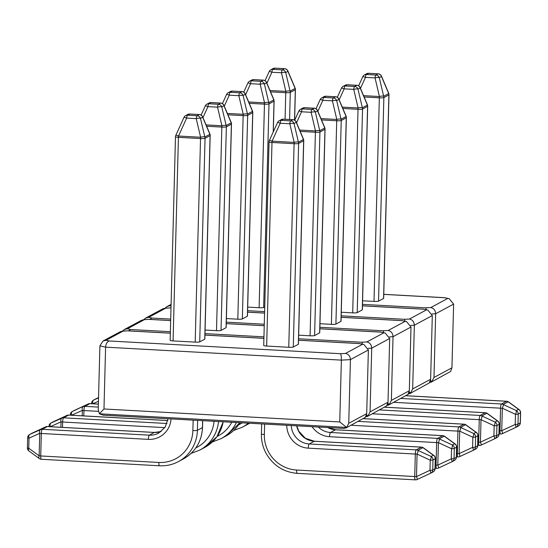 <?xml version="1.0" encoding="UTF-8"?>
<svg xmlns="http://www.w3.org/2000/svg" width="548" height="548" viewBox="0 0 548 548"><rect width="100%" height="100%" fill="white"/><g stroke="black" fill="none" stroke-linecap="round" stroke-linejoin="round"><path stroke-width="0.82" d="M383.566 298.448L388.895 94.879A3.781 0.486 1.5 0 0 388.991 94.77L383.662 298.345A3.781 0.486 -178.5 0 1 383.566 298.448L378.531 301.16A3.781 0.486 -178.5 0 1 374.01 301.407L362.584 300.784M362.495 304.359L425.728 307.832L430.797 307.558C433.81 308.264 435.427 310.332 435.66 313.764L433.989 377.462L451.942 367.804L453.614 304.099L449.127 298.619L444.524 297.722L383.764 294.379M429.591 382.586L431.899 381.545L430.502 380.442M430.207 381.456L431.899 381.545L433.989 377.462M451.942 367.804L450.586 371.489L431.029 382.216M269.993 90.509L285.851 91.379A3.781 1.021 -13.2 0 1 290.098 91.146L295.132 88.434A3.781 1.349 -22.9 0 0 295.119 88.057A3.781 3.781 0 0 1 295.413 89.625A3.781 0.486 1.5 0 1 295.324 89.728L290.289 92.441L289.577 119.498M294.523 120.128L295.324 89.728A3.781 3.658 -118.3 0 0 295.132 88.434L287.899 71.356A3.781 1.349 -22.9 0 0 287.885 70.973L295.119 88.057M269.219 71.624A3.781 0.486 24.4 0 1 269.205 71.528A3.781 0.486 24.4 0 1 271.89 72.233L266.903 83.214M285.07 119.252L285.768 92.687A3.781 0.822 93.1 0 1 285.851 91.379L281.473 72.761A3.781 1.021 -13.2 0 1 285.72 72.528L290.098 91.146A3.781 3.658 -118.3 0 1 290.289 92.441A3.781 0.486 1.5 0 1 285.768 92.687L270.561 91.852M363.564 95.653L379.422 96.523A3.781 1.021 -13.2 0 1 383.675 96.29L388.71 93.585A3.781 1.349 -22.9 0 0 388.69 93.201A3.781 3.781 0 0 1 388.991 94.77M374.01 301.407L379.339 97.832A3.781 0.486 1.5 0 0 383.86 97.585L388.895 94.879A3.781 3.658 61.7 0 0 388.71 93.585L381.476 76.501A3.781 1.349 -22.9 0 0 381.463 76.117L388.69 93.201M364.132 96.996L379.339 97.832A3.781 0.822 -86.9 0 1 379.422 96.523L375.044 77.912A3.781 1.021 -13.2 0 1 379.291 77.679L383.675 96.29A3.781 3.658 -118.3 0 1 383.86 97.585L378.531 301.16M362.797 76.768A3.781 0.486 24.4 0 1 362.783 76.679A3.781 0.486 24.4 0 1 365.468 77.384L360.481 88.358M502.393 433.646A3.781 0.644 -115 0 0 502.406 433.639L515.887 427.365A3.781 0.644 -115 0 0 515.887 427.365A3.781 0.644 -115 0 0 515.216 424.433L515.483 414.322A3.781 1.048 -65.1 0 0 516.319 410.582L518.579 409.363A3.781 1.98 -53.9 0 1 519.052 409.562A3.781 3.781 0 0 1 520.6 412.713A3.781 0.486 -178.5 0 1 520.504 412.815L518.244 414.035L517.976 424.145L520.244 422.926L520.504 412.815A3.781 3.658 61.7 0 0 518.579 409.363L508.195 401.78A3.781 1.98 -53.9 0 1 508.66 401.972L519.052 409.562M499.118 430.618L499.968 430.666L500.557 408.185A3.781 0.486 -178.5 0 0 502.324 408.226A3.781 1.048 -65.1 0 0 503.16 404.486L516.319 410.582A3.781 3.658 61.7 0 1 518.244 414.035A3.781 0.486 -178.5 0 1 515.483 414.322L502.324 408.226L501.735 430.707L515.216 424.433A3.781 0.486 -178.5 0 0 517.976 424.145A3.781 3.658 61.7 0 1 515.894 427.365M520.6 412.713L520.333 422.823A3.781 0.486 -178.5 0 1 520.244 422.926A3.781 3.658 61.7 0 1 518.346 426.049L516.086 427.269A3.781 3.781 0 0 1 515.887 427.365L502.406 433.639A3.781 0.644 -115 0 0 501.735 430.707A3.781 0.486 -178.5 0 1 499.968 430.666A3.781 0.822 93.1 0 0 500.605 433.989L499.036 433.906M449.127 298.619L444.524 297.722M425.728 307.832L426.371 309.75M264.732 306.894L263.65 307.476A3.781 0.486 -178.5 0 1 259.122 307.729L247.703 307.099M362.255 309.915L367.585 106.339A3.781 0.486 1.5 0 0 367.681 106.237L362.351 309.812A3.781 0.486 -178.5 0 1 362.255 309.915L357.221 312.627A3.781 0.486 -178.5 0 1 352.7 312.874L341.274 312.244M341.185 315.826L404.417 319.299L409.486 319.025C412.5 319.731 414.117 321.799 414.35 325.224L412.678 388.929L430.632 379.264L432.304 315.566L427.817 310.086L423.214 309.188L362.454 305.846M408.281 394.046L410.589 393.012L409.192 391.909M408.897 392.916L410.589 393.012L412.678 388.929M430.632 379.264L429.276 382.956L409.719 393.683M248.682 101.976L264.54 102.846A3.781 1.021 -13.2 0 1 268.787 102.613L273.822 99.9A3.781 1.349 -22.9 0 0 273.808 99.524A3.781 3.781 0 0 1 274.103 101.092A3.781 0.486 1.5 0 1 274.014 101.195L268.979 103.908L263.65 307.476M273.205 132.082L274.014 101.195A3.781 3.658 -118.3 0 0 273.822 99.9L266.588 82.823A3.781 1.349 -22.9 0 0 266.575 82.44L273.808 99.524M247.908 83.091A3.781 0.486 24.4 0 1 247.895 82.995A3.781 0.486 24.4 0 1 250.58 83.7L245.593 94.681M259.122 307.729L264.458 104.154A3.781 0.822 93.1 0 1 264.54 102.846L260.163 84.228A3.781 1.021 -13.2 0 1 264.41 83.995L268.787 102.613A3.781 3.658 -118.3 0 1 268.979 103.908A3.781 0.486 1.5 0 1 264.458 104.154L249.251 103.319M342.253 107.12L358.111 107.99A3.781 1.021 -13.2 0 1 362.365 107.757L367.4 105.052A3.781 1.349 -22.9 0 0 367.379 104.668A3.781 3.781 0 0 1 367.681 106.237M352.7 312.874L358.029 109.299A3.781 0.486 1.5 0 0 362.55 109.052L367.585 106.339A3.781 3.658 61.7 0 0 367.4 105.052L360.166 87.968A3.781 1.349 -22.9 0 0 360.152 87.584L367.379 104.668M342.822 108.463L358.029 109.299A3.781 0.822 -86.9 0 1 358.111 107.99L353.734 89.379A3.781 1.021 -13.2 0 1 357.981 89.139L362.365 107.757A3.781 3.658 -118.3 0 1 362.55 109.052L357.221 312.627M341.486 88.235A3.781 0.486 24.4 0 1 341.473 88.139A3.781 0.486 24.4 0 1 344.158 88.851L339.171 99.825M481.082 445.113A3.781 0.644 -115 0 0 481.096 445.106A3.781 0.644 -115 0 0 480.425 442.174L493.906 435.9A3.781 0.486 -178.5 0 0 496.666 435.612A3.781 3.658 61.7 0 1 494.584 438.832L494.577 438.832A3.781 0.644 -115 0 0 494.577 438.832A3.781 0.644 -115 0 0 493.906 435.9L494.173 425.789A3.781 1.048 -65.1 0 0 495.008 422.049L497.269 420.83A3.781 1.98 -53.9 0 1 497.742 421.028A3.781 3.781 0 0 1 499.29 424.179A3.781 0.486 -178.5 0 1 499.194 424.282L496.933 425.501L496.666 435.612L498.933 434.393L499.194 424.282A3.781 3.658 61.7 0 0 497.269 420.83L486.884 413.247A3.781 1.98 -53.9 0 1 487.35 413.439L497.742 421.028M379.545 409.918L480.185 415.453A3.781 0.822 93.1 0 0 479.247 419.652A3.781 0.486 -178.5 0 0 481.014 419.693A3.781 1.048 -65.1 0 0 481.85 415.953L495.008 422.049A3.781 3.658 61.7 0 1 496.933 425.501A3.781 0.486 -178.5 0 1 494.173 425.789L481.014 419.693L480.425 442.174A3.781 0.486 -178.5 0 1 478.657 442.133L479.247 419.652L372.38 413.774M481.096 445.106L494.577 438.832L481.103 445.106A3.781 3.781 0 0 1 479.295 445.456L477.726 445.366M96.044 398.773A3.781 3.781 0 0 0 95.845 398.869A3.781 3.658 -118.3 0 1 96.051 398.766L98.551 397.601L96.051 398.766A3.781 0.644 65 0 1 96.044 398.773L96.044 398.773A3.781 0.644 65 0 1 96.051 398.766L93.79 399.985A3.781 2.377 65.9 0 0 92.954 403.725L92.954 403.773M171.065 305.291L166.928 306.627L165.044 308.188M427.817 310.086L423.214 309.188M404.417 319.299L405.061 321.217M247.367 316.237L252.703 112.662A3.781 0.486 1.5 0 0 252.792 112.559L247.463 316.134A3.781 0.486 -178.5 0 1 247.367 316.237L242.339 318.943A3.781 0.486 -178.5 0 1 237.811 319.196L226.393 318.566M340.945 321.381L346.274 117.806A3.781 0.486 1.5 0 0 346.37 117.704L341.041 321.279A3.781 0.486 -178.5 0 1 340.945 321.381L335.91 324.094A3.781 0.486 -178.5 0 1 331.389 324.341L319.964 323.71M319.874 327.286L383.107 330.766L388.176 330.485C391.19 331.198 392.806 333.266 393.039 336.691L391.368 400.396L409.322 390.731L410.993 327.033L406.506 321.553L401.903 320.655L341.144 317.313M386.97 405.513L389.279 404.479L387.881 403.376M387.587 404.383L389.279 404.479L391.368 400.396M409.322 390.731L407.965 394.423L388.409 405.15M227.372 113.436L243.23 114.313A3.781 1.021 -13.2 0 1 247.477 114.08L252.512 111.367A3.781 1.349 -22.9 0 0 252.498 110.984A3.781 3.781 0 0 1 252.792 112.559M237.811 319.196L243.148 115.621A3.781 0.486 1.5 0 0 247.669 115.368L252.703 112.662A3.781 3.658 -118.3 0 0 252.512 111.367L245.278 94.29A3.781 1.349 -22.9 0 0 245.264 93.907L252.498 110.984M226.598 94.557A3.781 0.486 24.4 0 1 226.584 94.462A3.781 0.486 24.4 0 1 229.27 95.167L224.283 106.148M227.941 114.785L243.148 115.621A3.781 0.822 93.1 0 1 243.23 114.313L238.853 95.695A3.781 1.021 -13.2 0 1 243.1 95.462L247.477 114.08A3.781 3.658 -118.3 0 1 247.669 115.368L242.339 318.943M320.943 118.587L336.801 119.457A3.781 1.021 -13.2 0 1 341.055 119.224L346.089 116.512A3.781 1.349 -22.9 0 0 346.069 116.135A3.781 3.781 0 0 1 346.37 117.704M331.389 324.341L336.719 120.766A3.781 0.486 1.5 0 0 341.24 120.519L346.274 117.806A3.781 3.658 61.7 0 0 346.089 116.512L338.856 99.435A3.781 1.349 -22.9 0 0 338.842 99.051L346.069 116.135M321.512 119.93L336.719 120.766A3.781 0.822 -86.9 0 1 336.801 119.457L332.424 100.839A3.781 1.021 -13.2 0 1 336.671 100.606L341.055 119.224A3.781 3.658 -118.3 0 1 341.24 120.519L335.91 324.094M320.176 99.702A3.781 0.486 24.4 0 1 320.162 99.606A3.781 0.486 24.4 0 1 322.847 100.318L317.861 111.292M459.793 456.566L473.26 450.305A3.781 0.644 -115 0 0 473.267 450.298A3.781 0.644 -115 0 0 472.595 447.367L472.862 437.256A3.781 1.048 -65.1 0 0 473.698 433.516L475.959 432.297A3.781 1.98 -53.9 0 1 476.431 432.495A3.781 3.781 0 0 1 477.979 435.646A3.781 0.486 -178.5 0 1 477.883 435.749L475.623 436.962L475.356 447.072L477.623 445.86L477.883 435.749A3.781 3.658 61.7 0 0 475.959 432.297L465.574 424.707A3.781 1.98 -53.9 0 1 466.04 424.906L476.431 432.495M456.498 453.552L457.347 453.6L457.936 431.118A3.781 0.486 -178.5 0 0 459.704 431.16A3.781 1.048 -65.1 0 0 460.539 427.419L473.698 433.516A3.781 3.658 61.7 0 1 475.623 436.962A3.781 0.486 -178.5 0 1 472.862 437.256L459.704 431.16L459.114 453.641L472.595 447.367A3.781 0.486 -178.5 0 0 475.356 447.072A3.781 3.658 61.7 0 1 473.273 450.292L473.267 450.298A3.781 3.781 0 0 0 473.465 450.203L475.726 448.983A3.781 3.781 0 0 0 477.712 445.757A3.781 0.486 -178.5 0 1 477.623 445.86A3.781 3.658 61.7 0 1 475.726 448.983M457.984 456.922A3.781 3.781 0 0 0 459.786 456.573A3.781 0.644 -115 0 0 459.786 456.573L459.786 456.573A3.781 0.644 -115 0 0 459.114 453.641A3.781 0.486 -178.5 0 1 457.347 453.6A3.781 0.822 93.1 0 0 457.984 456.922L456.416 456.833M88.207 403.965A3.781 0.644 65 0 1 88.214 403.958L74.74 410.233A3.781 0.644 65 0 1 74.734 410.233L74.734 410.233A3.781 0.644 65 0 1 74.74 410.233L72.48 411.452A3.781 2.377 65.9 0 0 71.644 415.192L71.644 415.24M74.535 410.336L72.274 411.555A3.781 3.658 -118.3 0 1 72.48 411.452L88.214 403.958A3.781 0.644 65 0 1 88.228 403.958L74.734 410.233A3.781 3.658 -118.3 0 0 74.535 410.336A3.781 3.781 0 0 1 74.734 410.233M98.38 404.109L89.906 403.643L84.878 406.349A3.781 3.658 -118.3 0 0 83.193 406.664A3.781 2.377 65.9 0 0 82.358 410.404L71.644 415.192A3.781 0.486 -178.5 0 1 70.288 414.781A3.781 3.781 0 0 1 72.274 411.555M145.617 318.087L163.064 308.702L165.633 308.223L148.72 317.319L145.617 318.087L143.734 319.655M164.873 308.195L170.565 307.887L165.633 308.223M148.72 317.319L151.906 318.052L149.851 319.381M406.506 321.553L401.903 320.655M383.107 330.766L383.751 332.684M226.057 327.704L231.393 124.129A3.781 0.486 1.5 0 0 231.482 124.026L226.153 327.601A3.781 0.486 -178.5 0 1 226.057 327.704L221.029 330.41A3.781 0.486 -178.5 0 1 216.501 330.663L205.082 330.033M319.635 332.848L324.964 129.273A3.781 0.486 1.5 0 0 325.06 129.17L319.731 332.746A3.781 0.486 -178.5 0 1 319.635 332.848L314.6 335.561A3.781 0.486 -178.5 0 1 310.079 335.808L298.653 335.177M298.564 338.753L361.796 342.233L366.865 341.952C369.879 342.664 371.496 344.733 371.729 348.158L370.058 411.863L388.011 402.198L389.683 338.5L385.196 333.02L380.593 332.122L319.833 328.779M365.66 416.98L367.968 415.946L366.571 414.843M366.276 415.85L367.968 415.946L370.058 411.863M388.011 402.198L386.655 405.89L367.098 416.61M206.062 124.903L221.919 125.78A3.781 1.021 -13.2 0 1 226.166 125.54L231.201 122.834A3.781 1.349 -22.9 0 0 231.188 122.451A3.781 3.781 0 0 1 231.482 124.026M216.501 330.663L221.837 127.088A3.781 0.486 1.5 0 0 226.358 126.835L231.393 124.129A3.781 3.658 -118.3 0 0 231.201 122.834L223.968 105.757A3.781 1.349 -22.9 0 0 223.954 105.374L231.188 122.451M205.288 106.017A3.781 0.486 24.4 0 1 205.274 105.928A3.781 0.486 24.4 0 1 207.959 106.634L202.972 117.615M206.63 126.252L221.837 127.088A3.781 0.822 93.1 0 1 221.919 125.78L217.542 107.161A3.781 1.021 -13.2 0 1 221.789 106.928L226.166 125.54A3.781 3.658 -118.3 0 1 226.358 126.835L221.029 330.41M299.633 130.054L315.49 130.924A3.781 1.021 -13.2 0 1 319.744 130.691L324.779 127.979A3.781 1.349 -22.9 0 0 324.759 127.602A3.781 3.781 0 0 1 325.06 129.17M310.079 335.808L315.408 132.232A3.781 0.486 1.5 0 0 319.929 131.986L324.964 129.273A3.781 3.658 61.7 0 0 324.779 127.979L317.545 110.902A3.781 1.349 -22.9 0 0 317.532 110.518L324.759 127.602M300.201 131.397L315.408 132.232A3.781 0.822 -86.9 0 1 315.49 130.924L311.113 112.306A3.781 1.021 -13.2 0 1 315.36 112.073L319.744 130.691A3.781 3.658 -118.3 0 1 319.929 131.986L314.6 335.561M298.866 111.169A3.781 0.486 24.4 0 1 298.852 111.073A3.781 0.486 24.4 0 1 301.537 111.778L296.55 122.759M438.462 468.047A3.781 0.644 -115 0 0 438.475 468.04A3.781 0.644 -115 0 0 437.804 465.108L451.285 458.834A3.781 0.486 -178.5 0 0 454.045 458.539A3.781 3.658 61.7 0 1 451.963 461.759L451.956 461.765A3.781 0.644 -115 0 0 451.956 461.765A3.781 0.644 -115 0 0 451.285 458.834L451.552 448.723A3.781 1.048 -65.1 0 0 452.388 444.983L454.648 443.764A3.781 1.98 -53.9 0 1 455.121 443.955A3.781 3.781 0 0 1 456.669 447.106A3.781 0.486 -178.5 0 1 456.573 447.216L454.313 448.428L454.045 458.539L456.313 457.327L456.573 447.216A3.781 3.658 61.7 0 0 454.648 443.764L444.264 436.174A3.781 1.98 -53.9 0 1 444.729 436.372L455.121 443.955M444.729 436.372A3.781 3.781 0 0 0 442.709 435.646A3.781 0.822 93.1 0 0 442.599 435.674A3.781 3.658 61.7 0 1 444.264 436.174L439.229 438.886A3.781 3.658 61.7 0 0 437.564 438.386L442.599 435.674L335.54 429.79L330.506 432.495L437.564 438.386A3.781 0.822 93.1 0 0 436.626 442.585A3.781 0.486 -178.5 0 0 438.393 442.626A3.781 1.048 -65.1 0 0 439.229 438.886L452.388 444.983A3.781 3.658 61.7 0 1 454.313 448.428A3.781 0.486 -178.5 0 1 451.552 448.723L438.393 442.626L437.804 465.108A3.781 0.486 -178.5 0 1 436.037 465.067L436.626 442.585L329.574 436.694A22.68 21.947 61.7 0 1 312.086 426.68M438.475 468.04L451.956 461.765L438.482 468.033A3.781 3.781 0 0 1 436.674 468.389L435.105 468.3M53.416 421.707A3.781 0.644 65 0 1 53.423 421.7L53.423 421.7A3.781 0.644 65 0 1 53.43 421.7L51.17 422.919A3.781 2.377 65.9 0 0 50.334 426.659L50.334 426.707M66.897 415.432A3.781 0.644 65 0 1 66.904 415.425L66.904 415.425A3.781 0.644 65 0 1 66.918 415.425L53.43 421.7A3.781 3.658 -118.3 0 0 53.225 421.802A3.781 3.781 0 0 1 53.423 421.7L66.904 415.425A3.781 3.781 0 0 1 68.706 415.083A3.781 0.822 -86.9 0 1 68.815 415.117M50.964 423.022A3.781 3.658 -118.3 0 1 51.17 422.919L61.883 418.131A3.781 2.377 65.9 0 0 61.047 421.871L50.334 426.659A3.781 0.486 -178.5 0 1 48.978 426.248A3.781 3.781 0 0 1 50.964 423.022L53.225 421.802M124.307 329.554L141.754 320.169L144.323 319.683L127.41 328.786L124.307 329.554L122.423 331.115M143.562 319.662L149.255 319.347L144.323 319.683M127.41 328.786L130.595 329.519L128.54 330.848M385.196 333.02L380.593 332.122M361.796 342.233L362.44 344.151M204.746 339.171L210.083 135.596A3.781 0.486 1.5 0 0 210.172 135.493L204.842 339.068A3.781 0.486 -178.5 0 1 204.746 339.171L199.719 341.877A3.781 0.486 -178.5 0 1 195.191 342.123L173.086 340.911A3.781 0.486 -178.5 0 1 170.147 340.363L175.483 136.788A3.781 0.486 1.5 0 0 178.422 137.336L173.086 340.911M298.324 344.315L303.654 140.74A3.781 0.486 1.5 0 0 303.75 140.637L298.42 344.213A3.781 0.486 -178.5 0 1 298.324 344.315L293.29 347.021A3.781 0.486 -178.5 0 1 288.769 347.274L266.664 346.055A3.781 0.486 -178.5 0 1 263.725 345.507L269.054 141.932A3.781 0.486 1.5 0 0 271.993 142.48L266.664 346.055M106.1 340.253L102.997 341.02L120.444 331.636L123.012 331.15L106.1 340.253L109.285 340.986L340.486 353.7L345.555 353.419C348.569 354.131 350.186 356.2 350.419 359.625L348.747 423.323L366.701 413.665L368.372 349.966L363.886 344.487L359.283 343.589L298.523 340.246M109.285 340.986C107.141 341.671 105.908 343.733 105.593 347.158L103.976 408.986L99.38 413.809L346.658 427.413L344.158 428.44L103.243 415.192L99.38 413.809L98.236 409.548L99.9 345.85L102.997 341.02M103.976 408.986L339.753 421.953L341.37 360.125L105.593 347.158L99.9 345.85M348.747 423.323L346.658 427.413L339.753 421.953M366.701 413.665L365.345 417.35L345.788 428.077M175.833 135.411A3.781 0.486 24.4 0 1 175.819 135.322A3.781 0.486 24.4 0 1 178.504 136.027L200.609 137.247A3.781 1.021 -13.2 0 1 204.856 137.007L209.891 134.301A3.781 1.349 -22.9 0 0 209.877 133.918A3.781 3.781 0 0 1 210.172 135.493M195.191 342.123L200.527 138.555A3.781 0.486 1.5 0 0 205.048 138.302L210.083 135.596A3.781 3.658 -118.3 0 0 209.891 134.301L202.657 117.217A3.781 1.349 -22.9 0 0 202.644 116.84L209.877 133.918M183.977 117.484A3.781 0.486 24.4 0 1 183.964 117.395A3.781 0.486 24.4 0 1 186.649 118.101L178.504 136.027A3.781 0.822 -86.9 0 0 178.422 137.336L200.527 138.555A3.781 0.822 93.1 0 1 200.609 137.247L196.232 118.628A3.781 1.021 -13.2 0 1 200.479 118.395L204.856 137.007A3.781 3.658 -118.3 0 1 205.048 138.302L199.719 341.877M269.404 140.562A3.781 0.486 24.4 0 1 269.39 140.466A3.781 0.486 24.4 0 1 272.075 141.172L294.18 142.391A3.781 1.021 -13.2 0 1 298.434 142.158L303.469 139.445A3.781 1.349 -22.9 0 0 303.448 139.062A3.781 3.781 0 0 1 303.75 140.637M288.769 347.274L294.098 143.699A3.781 0.486 1.5 0 0 298.619 143.453L303.654 140.74A3.781 3.658 61.7 0 0 303.469 139.445L296.235 122.368A3.781 1.349 -22.9 0 0 296.221 121.985L303.448 139.062M277.555 122.636A3.781 0.486 24.4 0 1 277.541 122.54A3.781 0.486 24.4 0 1 280.227 123.245L272.075 141.172A3.781 0.822 -86.9 0 0 271.993 142.48L294.098 143.699A3.781 0.822 -86.9 0 1 294.18 142.391L289.803 123.773A3.781 1.021 -13.2 0 1 294.05 123.54L298.434 142.158A3.781 3.658 -118.3 0 1 298.619 143.453L293.29 347.021M264.622 424.07L264.348 434.489A34.017 32.921 -118.3 0 0 296.619 470.033L414.726 476.534A3.781 0.822 93.1 0 0 415.363 479.856A3.781 3.781 0 0 0 417.165 479.507L417.165 479.507A3.781 0.644 -115 0 0 417.165 479.507L430.639 473.232A3.781 0.644 -115 0 0 430.646 473.232A3.781 0.644 -115 0 0 429.975 470.3L430.242 460.19A3.781 1.048 -65.1 0 0 431.077 456.45L433.338 455.23A3.781 1.98 -53.9 0 1 433.81 455.422A3.781 3.781 0 0 1 435.359 458.573A3.781 0.486 -178.5 0 1 435.263 458.676L433.002 459.895L432.735 470.006L435.002 468.787L435.263 458.676A3.781 3.658 61.7 0 0 433.338 455.23L422.953 447.641A3.781 1.98 -53.9 0 1 423.419 447.839L433.81 455.422M430.646 473.232L417.165 479.507A3.781 0.644 -115 0 0 416.494 476.575A3.781 0.486 -178.5 0 1 414.726 476.534L415.315 454.045A3.781 0.486 -178.5 0 0 417.083 454.093A3.781 1.048 -65.1 0 0 417.919 450.353L431.077 456.45A3.781 3.658 61.7 0 1 433.002 459.895A3.781 0.486 -178.5 0 1 430.242 460.19L417.083 454.093L416.494 476.575L429.975 470.3A3.781 0.486 -178.5 0 0 432.735 470.006A3.781 3.658 61.7 0 1 430.653 473.225L430.646 473.232A3.781 3.781 0 0 0 430.844 473.136L433.105 471.917A3.781 3.781 0 0 0 435.091 468.684A3.781 0.486 -178.5 0 1 435.002 468.787A3.781 3.658 61.7 0 1 433.105 471.917M32.106 433.173A3.781 0.644 65 0 1 32.113 433.167L32.113 433.167A3.781 0.644 65 0 1 32.12 433.167L29.859 434.379A3.781 2.377 65.9 0 0 29.023 438.126L28.756 448.237A3.781 1.98 126.1 0 0 28.948 450.977A3.781 3.781 0 0 1 27.4 447.826L27.667 437.715A3.781 0.486 -178.5 0 0 29.023 438.126L39.737 433.338A3.781 2.377 65.9 0 1 40.573 429.598L45.607 426.892L32.12 433.167A3.781 3.658 -118.3 0 0 31.914 433.269A3.781 3.781 0 0 1 32.113 433.167L45.594 426.892A3.781 0.644 65 0 1 45.594 426.892L45.594 426.892A3.781 0.644 65 0 1 45.607 426.892A3.781 3.658 -118.3 0 1 47.286 426.57L42.258 429.283L149.309 435.167L154.344 432.461L47.286 426.57A3.781 0.822 -86.9 0 1 47.395 426.543A3.781 0.822 -86.9 0 1 47.505 426.584M27.4 447.826A3.781 0.486 -178.5 0 0 28.756 448.237L39.148 455.82A3.781 1.98 126.1 0 0 39.34 458.566L28.948 450.977M122.252 331.129L127.944 330.814L123.012 331.15M363.886 344.487L359.283 343.589M340.486 353.7C341.096 354.542 341.39 356.68 341.37 360.125L350.419 359.625L368.372 349.966M430.797 307.558L447.709 298.454M453.614 304.099L435.66 313.764L432.091 313.956M381.463 76.117A3.781 3.781 0 0 0 378.189 73.822A3.781 0.822 -86.9 0 0 378.079 73.843L368.503 73.322L366.317 74.494L375.901 75.021L378.079 73.843A3.781 3.658 61.7 0 1 381.476 76.501L379.291 77.679A3.781 3.658 -118.3 0 0 375.901 75.021A3.781 0.822 -86.9 0 0 375.044 77.912L365.468 77.384A3.781 0.822 -86.9 0 1 366.317 74.494A3.781 3.658 61.7 0 0 364.434 74.912A3.781 3.781 0 0 0 362.783 76.679L358.625 85.824M287.885 70.973A3.781 3.781 0 0 0 284.611 68.671L275.034 68.144A3.781 3.781 0 0 0 273.041 68.589A3.781 3.658 -118.3 0 1 274.925 68.171L272.746 69.349L282.323 69.877L284.501 68.699L274.925 68.171A3.781 0.822 -86.9 0 1 275.034 68.144A3.781 0.822 -86.9 0 1 275.144 68.185M400.855 398.451L501.495 403.986L506.53 401.28L405.89 395.745M508.66 401.972A3.781 3.781 0 0 0 506.64 401.252A3.781 0.822 93.1 0 0 506.53 401.28A3.781 3.658 61.7 0 1 508.195 401.78L503.16 404.486A3.781 3.658 61.7 0 0 501.495 403.986A3.781 0.822 93.1 0 0 500.557 408.185L393.69 402.307M284.611 68.671A3.781 0.822 93.1 0 0 284.501 68.699A3.781 3.658 -118.3 0 1 287.899 71.356L285.72 72.528A3.781 3.658 -118.3 0 0 282.323 69.877A3.781 0.822 -86.9 0 0 281.473 72.761L271.89 72.233A3.781 0.822 93.1 0 1 272.746 69.349A3.781 3.658 -118.3 0 0 270.856 69.767A3.781 3.781 0 0 0 269.205 71.528L265.047 80.679M378.189 73.822L368.612 73.295A3.781 3.781 0 0 0 366.612 73.74A3.781 3.658 -118.3 0 1 368.503 73.322A3.781 0.822 -86.9 0 1 368.612 73.295A3.781 0.822 -86.9 0 1 368.715 73.329M409.486 319.025L426.399 309.921M170.031 305.853L171.044 306.085M247.607 310.675L264.609 311.613M432.304 315.566L414.35 325.224L410.781 325.423M360.152 87.584A3.781 3.781 0 0 0 356.878 85.283A3.781 0.822 -86.9 0 0 356.769 85.31L347.192 84.782L345.007 85.961L354.59 86.488L356.769 85.31A3.781 3.658 61.7 0 1 360.166 87.968L357.981 89.139A3.781 3.658 -118.3 0 0 354.59 86.488A3.781 0.822 -86.9 0 0 353.734 89.379L344.158 88.851A3.781 0.822 -86.9 0 1 345.007 85.961A3.781 3.658 61.7 0 0 343.123 86.379A3.781 3.781 0 0 0 341.473 88.139L337.315 97.291M266.575 82.44A3.781 3.781 0 0 0 263.3 80.138L253.724 79.611A3.781 3.781 0 0 0 251.731 80.056A3.781 3.658 -118.3 0 1 253.614 79.638L251.436 80.816L261.012 81.337L263.191 80.166L253.614 79.638A3.781 0.822 -86.9 0 1 253.724 79.611A3.781 0.822 -86.9 0 1 253.834 79.652M487.35 413.439A3.781 3.781 0 0 0 485.329 412.719A3.781 0.822 93.1 0 0 485.22 412.74A3.781 3.658 61.7 0 1 486.884 413.247L481.85 415.953A3.781 3.658 61.7 0 0 480.185 415.453L485.22 412.74L384.58 407.205M477.808 442.085L478.657 442.133A3.781 0.822 93.1 0 0 479.295 445.456M238.462 424.953A34.017 32.921 -118.3 0 0 242.209 422.837M263.3 80.138A3.781 0.822 93.1 0 0 263.191 80.166A3.781 3.658 -118.3 0 1 266.588 82.823L264.41 83.995A3.781 3.658 -118.3 0 0 261.012 81.337A3.781 0.822 -86.9 0 0 260.163 84.228L250.58 83.7A3.781 0.822 93.1 0 1 251.436 80.816A3.781 3.658 -118.3 0 0 249.546 81.234A3.781 3.781 0 0 0 247.895 82.995L243.737 92.146M95.845 398.869L93.585 400.088A3.781 3.658 -118.3 0 1 93.79 399.985L98.544 397.862M98.448 401.273L92.954 403.725A3.781 0.486 -178.5 0 1 91.598 403.314A3.781 3.781 0 0 1 93.585 400.088M248.313 423.172A37.798 36.579 61.7 0 1 242.401 427.166L247.436 424.46A37.798 36.579 -118.3 0 0 249.532 423.241L247.436 424.46M356.878 85.283L347.302 84.762A3.781 3.781 0 0 0 345.302 85.207A3.781 3.658 -118.3 0 1 347.192 84.782A3.781 0.822 -86.9 0 1 347.302 84.762A3.781 0.822 -86.9 0 1 347.405 84.796M498.933 434.393A3.781 3.658 61.7 0 1 497.036 437.516A3.781 3.781 0 0 0 499.023 434.29A3.781 0.486 -178.5 0 1 498.933 434.393M388.176 330.485L405.088 321.388M264.574 313.1L247.566 312.168M151.906 318.052L170.709 319.087M226.297 322.142L264.28 324.231M410.993 327.033L393.039 336.691L389.47 336.89M338.842 99.051A3.781 3.781 0 0 0 335.568 96.749A3.781 0.822 -86.9 0 0 335.458 96.777L325.882 96.249L323.697 97.428L333.28 97.955L335.458 96.777A3.781 3.658 61.7 0 1 338.856 99.435L336.671 100.606A3.781 3.658 -118.3 0 0 333.28 97.955A3.781 0.822 -86.9 0 0 332.424 100.839L322.847 100.318A3.781 0.822 -86.9 0 1 323.697 97.428A3.781 3.658 61.7 0 0 321.813 97.845A3.781 3.781 0 0 0 320.162 99.606L316.004 108.757M245.264 93.907A3.781 3.781 0 0 0 241.99 91.605L232.414 91.078A3.781 3.781 0 0 0 230.42 91.523A3.781 3.658 -118.3 0 1 232.304 91.105L230.126 92.276L239.702 92.804L241.88 91.632L232.304 91.105A3.781 0.822 -86.9 0 1 232.414 91.078A3.781 0.822 -86.9 0 1 232.523 91.119M358.234 421.385L458.875 426.919L463.909 424.207L363.269 418.672M466.04 424.906A3.781 3.781 0 0 0 464.019 424.179A3.781 0.822 93.1 0 0 463.909 424.207A3.781 3.658 61.7 0 1 465.574 424.707L460.539 427.419A3.781 3.658 61.7 0 0 458.875 426.919A3.781 0.822 93.1 0 0 457.936 431.118L351.069 425.241M98.4 411.343L83.94 410.548A3.781 0.822 -86.9 0 1 84.878 406.349L98.298 407.089M217.152 436.42A34.017 32.921 -118.3 0 0 231.736 422.261M82.214 415.822L82.358 410.404A3.781 0.486 -178.5 0 0 83.94 410.548L83.796 415.911M241.99 91.605A3.781 0.822 93.1 0 0 241.88 91.632A3.781 3.658 -118.3 0 1 245.278 94.29L243.1 95.462A3.781 3.658 -118.3 0 0 239.702 92.804A3.781 0.822 -86.9 0 0 238.853 95.695L229.27 95.167A3.781 0.822 93.1 0 1 230.126 92.276A3.781 3.658 -118.3 0 0 228.235 92.701A3.781 3.781 0 0 0 226.584 94.462L222.426 103.613M236.4 422.515A37.798 36.579 61.7 0 1 221.091 438.633L226.125 435.927A37.798 36.579 -118.3 0 0 239.887 422.707M335.568 96.749L325.992 96.222A3.781 3.781 0 0 0 323.991 96.667A3.781 3.658 -118.3 0 1 325.882 96.249A3.781 0.822 -86.9 0 1 325.992 96.222A3.781 0.822 -86.9 0 1 326.094 96.263M98.38 404.075L90.016 403.616A3.781 3.781 0 0 0 88.214 403.958A3.781 3.658 -118.3 0 1 89.906 403.643A3.781 0.822 -86.9 0 1 90.016 403.616A3.781 0.822 -86.9 0 1 90.125 403.65M366.865 341.952L383.778 332.855M264.239 325.724L226.256 323.635M170.668 320.58L149.392 319.409M130.595 329.519L170.373 331.704M204.986 333.609L263.951 336.856M389.683 338.5L371.729 348.158L368.16 348.357M317.532 110.518A3.781 3.781 0 0 0 314.257 108.216A3.781 0.822 -86.9 0 0 314.148 108.244L304.572 107.716L302.386 108.894L311.97 109.415L314.148 108.244A3.781 3.658 61.7 0 1 317.545 110.902L315.36 112.073A3.781 3.658 -118.3 0 0 311.97 109.415A3.781 0.822 -86.9 0 0 311.113 112.306L301.537 111.778A3.781 0.822 -86.9 0 1 302.386 108.894A3.781 3.658 61.7 0 0 300.503 109.312A3.781 3.781 0 0 0 298.852 111.073L294.694 120.224M223.954 105.374A3.781 3.781 0 0 0 220.68 103.072L211.103 102.544A3.781 3.781 0 0 0 209.11 102.99A3.781 3.658 -118.3 0 1 210.994 102.572L208.815 103.743L218.392 104.271L220.57 103.099L210.994 102.572A3.781 0.822 -86.9 0 1 211.103 102.544A3.781 0.822 -86.9 0 1 211.213 102.586M435.187 465.019L436.037 465.067A3.781 0.822 93.1 0 0 436.674 468.389M167.804 420.563L68.596 415.11L63.568 417.816L166.996 423.501M195.841 447.887A34.017 32.921 -118.3 0 0 214.063 421.289M164.852 427.639L62.63 422.015L62.486 427.378M220.68 103.072A3.781 0.822 93.1 0 0 220.57 103.099A3.781 3.658 -118.3 0 1 223.968 105.757L221.789 106.928A3.781 3.658 -118.3 0 0 218.392 104.271A3.781 0.822 -86.9 0 0 217.542 107.161L207.959 106.634A3.781 0.822 93.1 0 1 208.815 103.743A3.781 3.658 -118.3 0 0 206.925 104.161A3.781 3.781 0 0 0 205.274 105.928L201.116 115.073M60.903 427.289L61.047 421.871A3.781 0.486 -178.5 0 0 62.63 422.015A3.781 0.822 -86.9 0 1 63.568 417.816A3.781 3.658 -118.3 0 0 61.883 418.131L66.918 415.425A3.781 3.658 -118.3 0 1 68.596 415.11A3.781 0.822 -86.9 0 1 68.706 415.083L167.811 420.528M218.542 421.535A37.798 36.579 61.7 0 1 199.78 450.1L204.815 447.394A37.798 36.579 -118.3 0 0 223.173 421.789M318.326 427.022A18.899 18.29 -118.3 0 0 330.506 432.495A3.781 0.822 93.1 0 0 329.574 436.694M335.76 429.796A3.781 0.822 93.1 0 0 335.65 429.762A3.781 0.822 93.1 0 0 335.54 429.79A18.899 18.29 61.7 0 1 327.677 427.536M314.257 108.216L304.681 107.689A3.781 3.781 0 0 0 302.681 108.134A3.781 3.658 -118.3 0 1 304.572 107.716A3.781 0.822 -86.9 0 1 304.681 107.689A3.781 0.822 -86.9 0 1 304.784 107.73M456.313 457.327A3.781 3.658 61.7 0 1 454.415 460.45A3.781 3.781 0 0 0 456.402 457.217A3.781 0.486 -178.5 0 1 456.313 457.327M345.555 353.419L362.468 344.322M263.91 338.342L204.945 335.102M170.339 333.198L128.081 330.876M296.221 121.985A3.781 3.781 0 0 0 292.947 119.683A3.781 0.822 -86.9 0 0 292.838 119.711L283.261 119.183L281.076 120.355L290.659 120.882L292.838 119.711A3.781 3.658 61.7 0 1 296.235 122.368L294.05 123.54A3.781 3.658 -118.3 0 0 290.659 120.882A3.781 0.822 -86.9 0 0 289.803 123.773L280.227 123.245A3.781 0.822 -86.9 0 1 281.076 120.355A3.781 3.658 61.7 0 0 279.192 120.779A3.781 3.781 0 0 0 277.541 122.54L269.39 140.466A3.781 3.781 0 0 0 269.054 141.932M202.644 116.84A3.781 3.781 0 0 0 199.369 114.539L189.793 114.011A3.781 3.781 0 0 0 187.8 114.457A3.781 3.658 -118.3 0 1 189.683 114.039L187.505 115.21L197.081 115.738L199.26 114.566L189.683 114.039A3.781 0.822 -86.9 0 1 189.793 114.011A3.781 0.822 -86.9 0 1 189.903 114.053M314.449 441.263A3.781 0.822 93.1 0 0 314.34 441.229A3.781 0.822 93.1 0 0 314.23 441.256L309.195 443.962L416.254 449.853L421.289 447.141L314.23 441.256A18.899 18.29 61.7 0 1 296.68 425.83M423.419 447.839A3.781 3.781 0 0 0 421.398 447.113A3.781 0.822 93.1 0 0 421.289 447.141A3.781 3.658 61.7 0 1 422.953 447.641L417.919 450.353A3.781 3.658 61.7 0 0 416.254 449.853A3.781 0.822 93.1 0 0 415.315 454.045L308.264 448.161A22.68 21.947 61.7 0 1 286.741 425.282M197.657 420.385L197.403 430.31L202.431 427.598L202.616 420.659M171.031 418.919A22.68 21.947 61.7 0 1 148.378 439.366L41.319 433.482L40.73 455.963L158.838 462.457A34.017 32.921 -118.3 0 0 192.875 430.557L193.149 420.138M199.369 114.539A3.781 0.822 93.1 0 0 199.26 114.566A3.781 3.658 -118.3 0 1 202.657 117.217L200.479 118.395A3.781 3.658 -118.3 0 0 197.081 115.738A3.781 0.822 -86.9 0 0 196.232 118.628L186.649 118.101A3.781 0.822 93.1 0 1 187.505 115.21A3.781 3.658 -118.3 0 0 185.614 115.628A3.781 3.781 0 0 0 183.964 117.395L175.819 135.322A3.781 3.781 0 0 0 175.483 136.788M31.914 433.269L29.654 434.482A3.781 3.658 -118.3 0 1 29.859 434.379L40.573 429.598A3.781 3.658 -118.3 0 1 42.258 429.283A3.781 0.822 -86.9 0 0 41.319 433.482A3.781 0.486 -178.5 0 1 39.737 433.338L39.148 455.82A3.781 0.486 -178.5 0 0 40.73 455.963A3.781 0.822 93.1 0 0 41.36 459.286A3.781 3.781 0 0 1 39.34 458.566M192.875 430.557A3.781 0.486 1.5 0 0 197.403 430.31A37.798 36.579 61.7 0 1 178.47 461.567L183.505 458.861A37.798 36.579 -118.3 0 0 202.431 427.598A3.781 0.486 -178.5 0 0 202.527 427.495L202.705 420.665M45.594 426.892A3.781 3.781 0 0 1 47.395 426.543L154.454 432.434L161.16 431.516A18.899 18.29 61.7 0 1 154.344 432.461A3.781 0.822 -86.9 0 1 154.454 432.434A3.781 0.822 -86.9 0 1 154.557 432.468M148.378 439.366A3.781 0.822 -86.9 0 1 149.309 435.167A18.899 18.29 -118.3 0 0 158.756 433.078L165.133 427.214L168.058 418.754M291.283 425.536A18.899 18.29 -118.3 0 0 309.195 443.962A3.781 0.822 93.1 0 0 308.264 448.161M292.947 119.683L283.371 119.156A3.781 3.781 0 0 0 281.371 119.601A3.781 3.658 -118.3 0 1 283.261 119.183A3.781 0.822 -86.9 0 1 283.371 119.156A3.781 0.822 -86.9 0 1 283.474 119.197M264.348 434.489A3.781 0.486 -178.5 0 1 261.41 433.941L261.67 423.905M296.619 470.033A3.781 0.822 93.1 0 0 297.249 473.356C283.583 472.205 273.178 465.505 266.027 453.251C262.8 447.175 261.259 440.736 261.41 433.941M158.838 462.457A3.781 0.822 93.1 0 0 159.468 465.779L41.36 459.286M294.619 120.176L295.413 89.625M273.041 68.589L270.856 69.767M366.612 73.74L364.434 74.912M506.64 401.252L405.945 395.711M500.605 433.989A3.781 3.781 0 0 0 502.406 433.639M518.346 426.049A3.781 3.781 0 0 0 520.333 422.823M444.983 297.701L383.764 294.331M273.301 131.869L274.103 101.092M251.731 80.056L249.546 81.234M345.302 85.207L343.123 86.379M494.577 438.832A3.781 3.781 0 0 0 494.776 438.736L497.036 437.516M499.29 424.179L499.023 434.29M485.329 412.719L384.634 407.178M91.585 403.698L91.598 403.314M233.688 430.475L242.401 427.166M166.928 306.627L171.092 304.387M423.673 309.168L362.454 305.798M230.42 91.523L228.235 92.701M323.991 96.667L321.813 97.845M459.786 456.573L473.267 450.298M477.979 435.646L477.712 445.757M464.019 424.179L363.324 418.645M239.921 422.707L226.125 435.927M70.274 415.165L70.288 414.781M212.377 441.941L221.091 438.633M402.362 320.635L341.144 317.265M264.574 313.052L247.573 312.12M170.997 307.908L170.565 307.887M209.11 102.99L206.925 104.161M302.681 108.134L300.503 109.312M451.956 461.765A3.781 3.781 0 0 0 452.155 461.669L454.415 460.45M327.875 427.55L335.65 429.762L442.709 435.646M456.669 447.106L456.402 457.217M223.248 421.796L216.878 436.811L204.815 447.394M48.964 426.632L48.978 426.248M191.067 453.408L199.78 450.1M381.052 332.095L319.833 328.731M264.246 325.676L226.262 323.587M170.668 320.525L149.255 319.347M187.8 114.457L185.614 115.628M281.371 119.601L279.192 120.779M296.797 425.837L298.729 431.125L305.359 438.297L314.34 441.229L421.398 447.113M415.363 479.856L297.249 473.356M435.359 458.573L435.091 468.684M29.654 434.482A3.781 3.781 0 0 0 27.667 437.715M202.527 427.495C201.664 441.592 195.321 452.045 183.505 458.861M159.468 465.779C166.236 466.115 172.565 464.711 178.47 461.567M359.741 343.562L298.523 340.198M263.91 338.294L204.952 335.054M170.339 333.15L127.944 330.814"/></g></svg>
